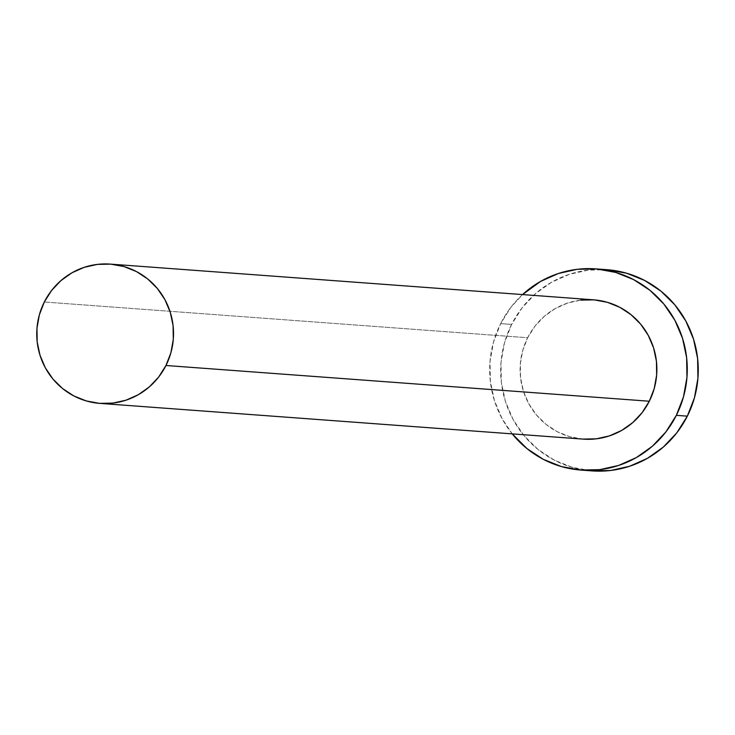 <?xml version="1.0" encoding="UTF-8"?>
<svg xmlns="http://www.w3.org/2000/svg" width="735" height="735" viewBox="0 0 735 735"><rect width="100%" height="100%" fill="white"/><g stroke="black" fill="none" stroke-linecap="round" stroke-linejoin="round"><path stroke-width="0.55" stroke-dasharray="3.67 2.76" d="M593.632 299.834A69.843 68.392 -85.8 0 0 527.666 337.733L44.311 302.002L527.666 337.733L534.933 326.211L544.267 316.353L555.292 308.535L567.595 303.059L580.705 300.128M606.908 269.69A100.879 98.784 -85.8 0 0 511.615 324.438L500.627 323.63A100.879 98.784 94.2 0 1 522.548 294.579L511.137 306.982L500.627 323.63L511.615 324.438A100.879 98.784 -85.8 0 0 592.033 470.896M512.249 433.88A100.879 98.784 94.2 0 1 500.627 323.63L493.507 342.032L490.024 361.501L490.337 381.272L494.416 400.584L502.106 418.702L512.249 433.88M583.296 439.126L569.671 436.682L557.203 431.684L545.94 424.288L536.311 414.797L528.686 403.561L523.357 391.011L520.536 377.643L520.325 363.954L522.732 350.485L527.666 337.733A69.843 68.392 -85.8 0 0 583.333 439.135M607.597 269.745L588.23 270.122L569.303 274.339L551.526 282.258L535.595 293.55L522.116 307.79L511.615 324.438L504.486 342.85L501.013 362.309L501.316 382.081L505.395 401.393L513.094 419.52L524.101 435.745L538.011 449.462L554.282 460.138L572.299 467.359L591.978 470.896"/><path stroke-width="1.1" d="M580.705 300.128L594.11 299.871L607.303 302.287L619.77 307.285L631.034 314.672L640.663 324.172L648.288 335.408L653.617 347.949L656.438 361.326L656.649 375.015L654.242 388.484L649.308 401.227A69.843 68.392 -85.8 0 0 593.632 299.834L110.287 264.104A69.843 68.392 94.2 0 1 165.954 365.497L649.308 401.227L642.041 412.758L632.706 422.616L621.681 430.434L609.37 435.91L596.269 438.832L582.864 439.098M99.988 403.396L583.333 439.135A69.843 68.392 -85.8 0 0 649.308 401.227L165.954 365.497A69.843 68.392 94.2 0 1 99.988 403.396A69.843 68.392 94.2 0 1 44.311 302.002A69.843 68.392 94.2 0 1 110.287 264.104M581.045 470.088L592.033 470.896A100.879 98.784 -85.8 0 0 687.326 416.148A100.879 98.784 -85.8 0 0 606.908 269.69L595.92 268.881A100.879 98.784 94.2 0 1 676.338 415.339L687.326 416.148L676.338 415.339A100.879 98.784 94.2 0 1 581.045 470.088A100.879 98.784 94.2 0 1 512.249 433.88L527.032 448.653L543.303 459.32L561.31 466.541L580.365 470.032L599.723 469.656L618.659 465.439L636.427 457.528L652.358 446.228L665.837 431.987L676.338 415.339L683.467 396.928L686.949 377.468L686.637 357.697L682.558 338.385L674.868 320.258L663.852 304.033L649.942 290.316L633.671 279.64L615.664 272.419L596.609 268.937L577.251 269.304L558.315 273.53L540.537 281.441L522.548 294.579A100.879 98.784 94.2 0 1 595.92 268.881M591.344 470.85L610.712 470.474L629.647 466.247L647.416 458.337L663.347 447.045L676.825 432.796L687.326 416.148L694.456 397.745L697.928 378.277L697.625 358.515L693.546 339.193L685.847 321.076L674.84 304.841L660.93 291.124L644.659 280.458L626.652 273.236L606.834 269.69M44.311 302.002L39.378 314.745L36.971 328.223L37.182 341.913L40.012 355.281L45.331 367.831L52.957 379.067L62.585 388.558L73.849 395.944L86.317 400.942L99.51 403.359L112.914 403.102L126.025 400.18L138.327 394.704L149.361 386.886L158.686 377.018L165.954 365.497L170.897 352.754L173.304 339.276L173.083 325.587L170.263 312.219L164.934 299.669L157.308 288.432L147.68 278.942L136.416 271.555L123.949 266.557L110.764 264.141L97.351 264.398L84.249 267.319L71.938 272.795L60.913 280.614L51.588 290.481L44.311 302.002"/></g></svg>
